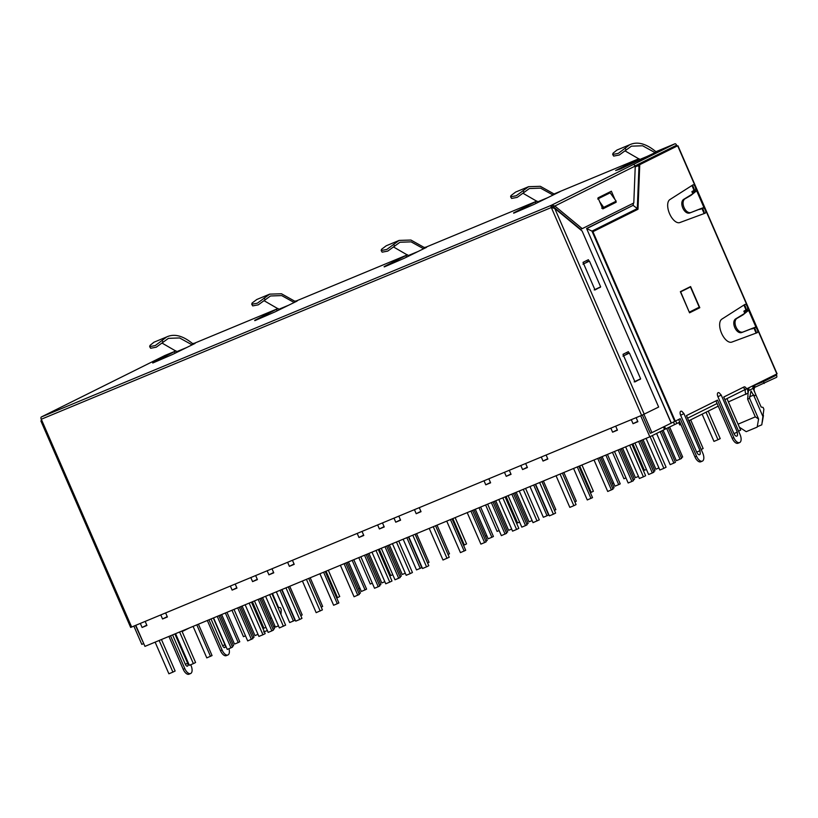 <?xml version="1.0" encoding="UTF-8"?>
<svg xmlns="http://www.w3.org/2000/svg" width="818" height="818" viewBox="0 0 818 818"><rect width="100%" height="100%" fill="white"/><g stroke="black" fill="none" stroke-linecap="round" stroke-linejoin="round"><path stroke-width="1.23" d="M757.264 426.71L761.793 424.828L763.879 409.245L763.082 407.405L761.139 407.037L753.991 390.472M272.783 595.657L273.273 595.412L278.478 607.365L280.4 607.702L281.218 609.584L280.973 614.492M675.208 147.015L674.911 146.33L671.445 147.772M756.006 332.844L754.043 328.335M745.904 309.603L743.94 305.104M704.022 213.304L702.069 208.794M693.93 190.073L691.967 185.563M182.455 630.801L182.67 631.281L189.51 627.876M678.715 422.599L679.738 424.961L680.852 424.501M635.249 165.942L674.911 146.33M680.423 291.791L690.453 286.975L680.474 291.924M639.308 164.05L639.604 164.735M675.678 420.943L676.803 423.55L679.799 422.068M687.59 418.192L717.089 403.509M724.881 399.634L744.983 389.634M676.803 423.55L664.502 429.46M182.67 631.281L182.107 631.516M664.523 426.362L665.658 428.98M718.224 406.147L688.736 420.82M638.204 165.43L637.866 164.643M680.668 291.842L689.277 312.149M689.462 312.077L699.257 307.2L690.453 286.975M749.043 387.609L748.531 390.646L752.938 388.448L753.93 390.166L755.116 384.593M752.938 388.448A5.02 4.356 63.5 0 1 753.337 385.656M748.531 390.646L748.112 393.059L747.386 388.438M728.398 401.914L748.112 393.059L747.632 399.215L755.311 416.863L738.081 424.164M673.449 421.996L674.553 424.552M755.934 395.084L754.012 396.035L751.006 390.953L749.564 398.254L747.632 399.215M273.273 595.412L272.537 593.408M271.361 617.774L269.991 618.388M261.279 622.13L260.328 622.529M755.311 416.863L758.583 418.99L757.182 427.108L746.21 431.669L739.421 427.252M758.583 418.99L749.564 398.254M267.496 630.484L263.549 631.997M274.848 625.801L274.03 627.662M763.112 416.965L754.012 396.035M275.267 626.772L274.603 627.048M706.026 412.211L717.989 439.726L720.218 438.612L708.255 411.106M717.989 439.726L713.961 441.393L702.12 414.153M726.957 398.601L740.668 430.125L738.582 431.158M646.425 469.43L644.39 470.268L632.897 443.837M625.975 477.916L623.94 478.765L612.447 452.323M689.114 420.626L701.19 449.46M690.678 419.849L703.143 448.52L701.578 449.297M669.635 427.006L682.682 457.017L681.312 457.702M666.701 428.458L680.055 459.164L676.353 460.708L663.091 430.217M668.265 427.691L681.609 458.397L680.055 459.164M605.841 455.074L618.694 484.634L614.993 486.168L602.14 456.608M607.447 454.399L620.249 483.857L618.694 484.634M658.94 467.937L655.893 469.195L643.04 439.624M638.48 476.424L635.443 477.681L622.59 448.121M619.788 449.276L633.439 480.677L631.885 481.454L628.173 482.988L614.482 451.485M618.183 449.951L631.885 481.454M578.878 466.26L592.529 497.651L587.273 499.962L573.571 468.458M577.273 466.925L590.974 498.428M600.749 457.18L614.062 487.784L612.682 488.469M621.21 448.693L634.512 479.297L633.132 479.982M641.66 440.207L654.962 470.81L653.592 471.495M660.187 431.659L673.858 463.09L670.157 464.634L656.598 433.448M661.752 430.881L675.423 462.313L673.858 463.09M599.328 457.773L612.989 489.164L607.723 491.475L594.021 459.972M597.733 458.438L611.424 489.941M638.633 441.454L652.335 472.957L648.633 474.501L634.932 442.998M640.238 440.79L653.889 472.19L652.335 472.957M629.655 445.186L643.408 476.833L645.637 475.728L631.946 444.235M652.324 435.575L666.087 467.231L663.868 468.346L659.84 470.013L646.077 438.366M643.408 476.833L639.39 478.499L625.627 446.853M663.868 468.346L650.095 436.679M539.624 482.548L553.387 514.195L555.616 513.091L541.915 481.597M562.375 473.111L576.066 504.604L573.837 505.708L569.819 507.375L556.056 475.739M553.387 514.195L549.359 515.872L535.606 484.225M573.837 505.708L560.085 474.062M145.175 621.435L146.933 625.463L142.097 627.467L140.348 623.439M165.635 612.948L167.383 616.976L162.547 618.981L160.798 614.952M230.369 586.077L232.128 590.105L236.954 588.101L235.206 584.072M250.829 577.59L252.578 581.618L257.404 579.604L255.656 575.575M272.005 568.796L273.754 572.825L268.928 574.829L267.169 570.8M292.455 560.31L294.204 564.338L289.378 566.342L287.629 562.314M357.2 533.438L358.949 537.467L363.785 535.463L362.026 531.424M377.65 524.941L379.399 528.97L384.235 526.966L382.487 522.937M398.826 516.158L400.585 520.187L395.748 522.191L394 518.162M419.286 507.661L421.035 511.69L416.198 513.704L414.45 509.675M484.021 480.79L485.78 484.818L490.606 482.814L488.857 478.786M504.481 472.303L506.23 476.332L511.056 474.328L509.307 470.299M525.657 463.509L527.405 467.538L522.579 469.552L520.821 465.524M546.107 455.023L547.855 459.051L543.029 461.055L541.281 457.027M610.852 428.151L612.6 432.18L617.437 430.176L615.678 426.147M631.302 419.665L633.05 423.693L637.887 421.689L636.138 417.661M640.678 415.769L649.829 436.812L144.95 646.373L135.798 625.33M146.79 625.136L142.097 627.467M167.24 616.649L162.547 618.981M236.811 587.774L232.128 590.105M257.261 579.277L252.578 581.618M273.611 572.498L268.928 574.829M294.061 564.011L289.378 566.342M363.642 535.125L358.949 537.467M384.092 526.639L379.399 528.97M400.442 519.859L395.748 522.191M420.892 511.362L416.198 513.704M490.463 482.487L485.78 484.818M510.913 474L506.23 476.332M527.262 467.211L522.579 469.552M547.712 458.724L543.029 461.055M617.293 429.849L612.6 432.18M637.743 421.362L633.05 423.693M663.398 426.924L664.513 429.501L649.829 436.812M227.905 654.983L226.289 655.647A7.025 3.476 -112.5 0 1 220.482 650.709L222.097 650.044A7.025 3.476 67.5 0 0 227.905 654.983A7.025 3.476 67.5 0 0 228.948 648.694M207.332 620.473L220.482 650.709M170.522 635.75L184.807 668.603A7.025 3.476 67.5 0 0 190.614 673.531L188.999 674.206A7.025 3.476 -112.5 0 1 183.191 669.267L168.917 636.424M676.997 146.125L638.142 165.461L676.997 146.125L676.598 145.205A2.004 0.992 -112.5 0 0 674.932 143.794A2.004 0.992 -112.5 0 0 674.901 143.815L633.664 164.326L635.259 166.023L633.797 202.987L582.222 228.651L580.616 229.316L553.244 206.698L552.242 207.189L551.424 205.246L552.508 207.833L554.757 208.426L582.13 231.044L658.654 407.047L641.619 415.38L551.332 207.537L41.237 419.256M753.675 387.844L776.456 377.374A2.004 0.992 -112.5 0 0 776.548 375.094L776.2 374.286M764.227 383.458L763.419 381.628L754.799 385.206M775.311 374.726L775.658 375.534L763.419 381.628M775.658 375.534L763.715 380.493M742.887 387.497A3.006 1.493 67.5 0 1 745.004 389.675L777.1 373.816L677.948 145.768M746.609 389A3.006 1.493 67.5 0 0 744.124 386.883A3.006 1.493 67.5 0 0 744.083 386.904L723.746 397.027L740.055 434.542A7.025 3.476 67.5 0 1 739.738 442.528A7.025 3.476 67.5 0 1 739.636 442.579L738.02 443.244A7.025 3.476 -112.5 0 1 732.212 438.315L715.955 400.902M702.345 461.137L700.729 461.802A7.025 3.476 -112.5 0 1 694.932 456.863L696.537 456.199A7.025 3.476 67.5 0 0 702.345 461.137A7.025 3.476 67.5 0 0 702.764 453.1L686.455 415.585L717.509 400.125L733.828 437.64A7.025 3.476 67.5 0 0 739.636 442.579M643.97 414.348L651.915 432.63L675.279 421.137L592.907 231.698L637.989 209.265L639.748 164.796L635.228 166.923M639.748 164.796L639.022 165.144L637.304 208.559L633.255 205.461L633.347 203.212M637.968 166.126L638.142 165.461M637.989 209.265L637.304 208.559L591.976 231.116L586.772 228.59L633.122 205.318L586.588 228.478L671.302 422.988M592.907 231.698L591.976 231.116L674.717 421.403M208.948 619.809L222.097 650.044M190.614 673.531A7.025 3.476 67.5 0 0 191.034 665.494L190.706 664.737M635.228 165.788L675.699 145.655L676.108 146.575M164.786 355.544A2.004 0.992 -112.5 0 1 164.817 355.533A2.004 0.992 -112.5 0 1 164.847 355.523L176.013 350.881L164.786 355.544L41.309 416.986L551.393 205.267L633.664 164.326M751.681 328.683L742.192 332.353C736.292 335.135 730.3 321.331 736.2 318.57L744.319 313.611L746.793 311.096L744.063 311.147L747.151 309.429A2.751 1.36 67.5 0 0 747.192 306.321A2.751 1.36 67.5 0 0 744.942 304.419A2.751 1.36 67.5 0 0 744.809 304.49L721.834 319.143A12.536 6.207 67.5 0 0 721.558 333.243A12.536 6.207 67.5 0 0 731.813 342.098L757.1 332.742A2.751 1.36 67.5 0 0 757.141 332.721A2.751 1.36 67.5 0 0 757.356 329.705A2.751 1.36 67.5 0 0 755.075 327.64L753.02 328.458M699.707 209.142L690.218 212.813C684.318 215.594 678.327 201.79 684.226 199.03L692.345 194.071L694.809 191.555L692.079 191.606L695.177 189.888A2.751 1.36 67.5 0 0 695.218 186.78A2.751 1.36 67.5 0 0 692.958 184.878A2.751 1.36 67.5 0 0 692.836 184.95L669.85 199.602A12.536 6.207 67.5 0 0 669.574 213.702A12.536 6.207 67.5 0 0 679.84 222.557L705.126 213.201A2.751 1.36 67.5 0 0 705.167 213.181A2.751 1.36 67.5 0 0 705.382 210.165A2.751 1.36 67.5 0 0 703.091 208.099L701.036 208.917M680.361 291.668L690.596 286.566L699.799 307.721L689.564 312.813L680.361 291.668M717.907 396.689L721.231 395.094L719.206 392.824A3.507 1.738 67.5 0 0 717.509 393.417A3.507 1.738 67.5 0 0 717.907 396.689L733.981 433.652A3.507 1.738 67.5 0 0 735.995 436.055A3.507 1.738 67.5 0 0 737.539 435.237L737.304 432.057L733.981 433.652M680.627 415.237L683.94 413.642L681.915 411.382A3.507 1.738 67.5 0 0 680.218 411.975A3.507 1.738 67.5 0 0 680.627 415.237L696.701 452.201A3.507 1.738 67.5 0 0 698.705 454.614A3.507 1.738 67.5 0 0 700.249 453.796L700.014 450.606L696.701 452.201M696.537 456.199L680.228 418.683L675.279 421.137M700.126 209.296L701.578 208.672C705.76 206.821 704.359 207.251 697.406 209.96L691.619 212.24C685.586 215.277 679.461 201.177 685.627 198.467L691.036 195.318L696.65 190.758L692.314 191.33L695.177 189.888M699.993 209.388L703.95 207.547L696.65 190.758M699.84 209.449L702.11 208.345M752.11 328.836L753.562 328.212C757.734 326.362 756.343 326.791 749.38 329.501L743.593 331.781C737.56 334.807 731.435 320.717 737.601 318.008L743.01 314.858L748.623 310.298L744.298 310.871L747.151 309.429M751.977 328.928L755.924 327.088L748.623 310.298M751.814 328.989L754.084 327.885M699.799 307.721L698.183 308.386L697.948 307.854M689.513 312.701L698.183 308.386M693.572 190.563A2.751 1.36 67.5 0 0 693.797 187.946A2.751 1.36 67.5 0 0 691.905 185.543M703.091 208.099L700.637 209.101M703.787 213.692A2.751 1.36 67.5 0 0 703.664 210.574A2.751 1.36 67.5 0 0 701.486 208.764M745.546 310.104A2.751 1.36 67.5 0 0 745.771 307.486A2.751 1.36 67.5 0 0 743.879 305.083M755.075 327.64L752.611 328.642M755.771 333.233A2.751 1.36 67.5 0 0 755.638 330.114A2.751 1.36 67.5 0 0 753.46 328.304M694.932 456.863L678.664 419.46M651.915 432.63L650.31 433.305L642.375 415.063M552.59 207.895L553.909 207.24M213.304 617.999L224.919 644.717A2.505 1.237 -112.5 0 1 224.377 647.631A2.505 1.237 -112.5 0 1 222.701 645.831L211.013 618.95M174.878 633.94L187.639 663.275A2.505 1.237 -112.5 0 1 187.087 666.179A2.505 1.237 -112.5 0 1 185.41 664.38L172.588 634.901M143.712 643.541L135.481 625.463M143.406 643.694L141.8 644.369L133.866 626.128M553.428 194.868L553.51 193.764L554.481 194.019L560.136 191.576L533.684 204.551L513.704 213.191M536.997 201.095L513.581 212.895M639.062 158.733L615.637 170.522L620.422 168.978L656.67 151.923M384.266 266.924L404.235 258.273L426.567 247.322M384.133 266.617L405.953 255.574L406.618 257.108M407.548 254.827L405.953 255.574M423.98 248.59L424.072 247.486L426.444 247.046M254.827 320.646L274.797 311.995L297.128 301.055M254.695 320.339L276.504 309.296L277.169 310.83M278.11 308.55L276.504 309.296M294.541 302.312L294.623 301.218L297.006 300.779M152.762 363.008L172.731 354.368L195.062 343.417M152.629 362.711L174.438 351.658L175.113 353.192M176.044 350.912L174.438 351.658M192.475 344.685L192.557 343.58L194.94 343.141M41.421 421.495L41.268 419.317A2.004 0.992 -112.5 0 1 41.309 416.986M166.78 336.893L155.308 345.544L149.663 346.638L150.021 345.411L153.948 342.221L166.78 336.893C174.306 333.468 182.905 335.697 192.557 343.58L193.651 344.102M162.046 343.079L176.811 351.628L186.524 347.599M192.107 344.859L179.602 337.946L168.416 338.355L156.238 347.19L150.655 348.264L149.663 346.638M269.715 294.132L257.373 303.181L251.729 304.276L252.087 303.038L256.76 299.511L269.715 294.132L281.484 293.774L295.717 301.74M264.112 300.717L278.877 309.265L288.59 305.237M294.163 302.496L281.668 295.584L270.482 295.983L258.304 304.828L252.721 305.901L251.729 304.276M399.153 240.41L386.812 249.449L381.178 250.553L381.536 249.316L386.198 245.789L399.153 240.41L410.922 240.042L425.156 248.018M393.56 246.995L408.315 255.543L418.029 251.515M423.612 248.774L411.117 241.852L399.93 242.261L387.752 251.095L382.159 252.169L381.178 250.553M655.494 152.496L655.576 151.402L656.547 151.647L655.576 151.402C645.913 143.518 637.324 141.289 629.788 144.714L618.326 153.365L612.682 154.459L613.04 153.222L616.966 150.042L629.788 144.714M655.116 152.68L642.621 145.768L631.435 146.166L619.257 155.011L613.674 156.085L612.682 154.459M625.064 150.901L639.829 159.449L649.533 155.42M528.602 186.678L516.26 195.727L510.616 196.821L510.974 195.594L515.647 192.056L528.602 186.678L540.361 186.32L554.604 194.285M553.05 195.042L540.555 188.13L529.369 188.539L517.191 197.373L511.608 198.447L510.616 196.821M522.999 193.263L537.763 201.811L547.477 197.782M637.457 159.479L638.122 161.013M535.391 201.841L536.056 203.375M551.455 205.236A2.004 0.992 67.5 0 0 551.332 207.537M552.314 207.158L551.373 207.629M551.291 207.66L552.866 206.882M551.608 207.731L552.641 207.905M40.9 420.994L130.655 627.426L641.619 415.38M614.206 202.138L614.553 202.925L602.764 208.784M609.799 191.995L610.156 192.813L597.692 199.009M582.222 228.651L554.849 206.024L553.244 206.698M615.77 201.361L616.159 202.251L602.815 208.897L598.009 197.864L611.363 191.218L614.962 199.5M616.159 202.251L614.553 202.925M551.71 205.144L554.849 206.024L635.259 166.023M554.001 207.322L554.359 208.263M587.436 261.934L582.989 264.153L589.451 261.106L587.436 261.934L586.803 260.482M627.416 353.887L622.968 356.106L629.431 353.059L627.416 353.887L626.793 352.435M553.96 207.343L552.344 208.017M638.654 379.736L634.962 381.791M598.674 287.783L594.972 289.838M600.248 287.036L595.023 289.95L583.029 262.363L588.367 259.705L589.052 261.269M640.238 378.99L635.003 381.904L623.009 354.317L628.347 351.658L629.032 353.223M629.431 353.059L640.627 378.806L634.165 381.853M601.69 208.201L603.704 207.373L599.768 201.893M610.156 192.813L616.159 201.167L603.704 207.373M589.451 261.106L600.647 286.852L594.185 289.899M600.361 287.292L598.756 287.956M640.351 379.245L638.735 379.91M492.957 501.925L506.608 533.316L501.352 535.626L487.651 504.123M491.352 502.589L505.054 534.093M452.057 518.898L465.708 550.299L460.442 552.61L446.74 521.107M450.452 519.563L464.143 551.066M473.929 509.819L487.231 540.422L485.861 541.107M494.379 501.332L507.692 531.935L506.311 532.62M514.829 492.845L528.142 523.448L526.761 524.134M533.684 485.023L547.038 515.729L543.336 517.273L529.982 486.557M535.289 484.358L548.592 514.962L547.038 515.729M472.507 510.412L486.158 541.802L484.604 542.579L480.892 544.113L467.201 512.61M470.902 511.076L484.604 542.579M511.812 494.103L525.504 525.606L521.802 527.14L508.101 495.636M513.418 493.428L527.068 524.829L525.504 525.606M366.137 554.563L379.787 585.954L378.233 586.731L374.521 588.265L360.83 556.761M364.531 555.228L378.233 586.731M325.227 571.537L338.877 602.938L337.323 603.715L333.621 605.248L319.92 573.745M323.621 572.211L337.323 603.715M347.098 562.467L360.411 593.07L359.03 593.756M367.558 553.97L380.861 584.573L379.48 585.259M388.008 545.483L401.311 576.087L399.941 576.772M406.853 537.661L420.207 568.377L416.505 569.911L403.151 539.195M408.458 536.997L421.771 567.6L420.207 568.377M345.687 563.05L359.337 594.441L354.071 596.762L340.37 565.258M344.081 563.714L357.773 595.218M384.981 546.741L398.683 578.244L394.982 579.778L381.28 548.275M386.587 546.076L400.237 577.467L398.683 578.244M563.847 472.497L576.312 501.168L574.88 501.874M543.397 480.984L555.862 509.655L554.481 510.34M541.976 481.577L554.727 511.056M479.011 507.712L491.874 537.273L488.162 538.817L475.309 509.246M480.616 507.048L493.428 536.496L491.874 537.273M532.109 520.575L529.072 521.833L516.219 492.272M511.659 529.062L508.622 530.32L495.759 500.759M437.027 525.136L449.491 553.806L448.059 554.522M416.566 533.633L429.031 562.293L427.661 562.978M415.155 534.215L427.906 563.704M352.19 560.35L365.043 589.911L361.341 591.455L348.488 561.884M353.795 559.686L366.597 589.144L365.043 589.911M405.288 573.213L402.241 574.471L389.388 544.911M384.828 581.7L381.791 582.968L368.938 553.397M412.804 535.197L426.556 566.833L428.785 565.729L415.094 534.246M435.544 525.749L449.235 557.242L442.988 560.023L429.225 528.377M426.556 566.833L422.538 568.51L408.775 536.864M447.017 558.346L433.254 526.7M285.973 587.835L299.736 619.482L301.965 618.367L288.263 586.884M308.723 578.387L322.415 609.88L316.167 612.662L302.404 581.015M299.736 619.482L295.707 621.148L281.954 589.502M320.186 610.985L306.433 579.349M502.825 497.825L516.587 529.471L518.816 528.367L505.115 496.874M525.575 488.387L539.266 519.88L533.019 522.651L519.256 491.004M516.587 529.471L512.559 531.138L498.806 499.501M537.037 520.984L523.285 489.338M376.004 550.463L389.757 582.109L391.986 581.005L378.294 549.512M398.744 541.025L412.436 572.518L410.217 573.622L406.188 575.289L392.425 543.653M389.757 582.109L385.738 583.786L371.975 552.14M410.217 573.622L396.454 541.976M519.594 522.068L517.569 522.906L506.076 496.475M499.144 530.555L497.109 531.403L485.616 504.972M392.773 574.706L390.738 575.555L379.245 549.123M372.323 583.193L370.288 584.042L358.795 557.61M579.676 465.933L591.169 492.364L593.387 491.26L581.966 464.982M591.169 492.364L590.371 492.692M613.572 482.906L612.222 483.571M452.845 518.571L464.338 545.003L466.567 543.898L455.135 517.62M464.338 545.003L463.55 545.33M486.741 535.545L485.401 536.209M310.196 577.784L322.66 606.445L321.229 607.16M289.746 586.271L302.21 614.931L300.83 615.617M288.325 586.854L301.075 616.343M225.359 612.989L238.222 642.559L234.51 644.093L221.658 614.533M226.964 612.324L239.776 641.782L238.222 642.559M278.457 625.852L275.421 627.12L262.568 597.549M258.007 634.339L254.971 635.606L242.108 606.036M239.306 607.201L252.956 638.592L247.701 640.913L233.999 609.41M237.701 607.866L251.402 639.369M198.406 624.185L212.056 655.576L206.79 657.887L193.099 626.384M196.801 624.85L210.492 656.353M220.277 615.105L233.58 645.709L232.21 646.394M240.727 606.619L254.04 637.222L252.66 637.907M261.177 598.122L274.49 628.725L273.11 629.41M280.032 590.299L293.386 621.015L289.684 622.549L276.331 591.843M281.637 589.635L294.94 620.238L293.386 621.015M218.856 615.688L232.506 647.089L230.952 647.856L227.24 649.4L213.549 617.897M217.251 616.363L230.952 647.856M258.161 599.379L271.852 630.882L268.151 632.416L254.449 600.913M259.766 598.715L273.416 630.105L271.852 630.882M326.024 571.209L337.517 597.641L339.736 596.537L328.315 570.258M337.517 597.641L336.719 597.968M359.92 588.183L358.57 588.848M265.942 627.345L263.917 628.193L252.425 601.762M245.492 635.842L243.457 636.68L231.964 610.248M249.173 603.111L262.936 634.748L265.165 633.643L251.474 602.16M271.924 593.663L285.615 625.156L279.367 627.938L265.605 596.291M262.936 634.748L258.907 636.424L245.155 604.778M283.386 626.261L269.633 594.614M159.152 640.474L172.905 672.12L175.134 671.016L161.443 639.523M181.893 631.036L195.584 662.519L193.365 663.633L189.336 665.3L175.573 633.653M172.905 672.12L168.886 673.787L155.123 642.14M193.365 663.633L179.602 631.987M746.006 394.45C744.922 391.628 744.901 389.869 745.944 389.153M749.38 396.873L753.869 395.012M776.875 373.949L677.713 145.901M733.828 437.64L732.212 438.315M183.191 669.267L184.807 668.603M674.901 143.815L656.005 151.657L674.932 143.794M639.022 158.702L553.939 194.019L639.022 158.702M536.956 201.064L424.501 247.752L536.956 201.064M407.517 254.797L295.053 301.474L407.517 254.797M278.079 308.519L192.987 343.836L278.069 308.519M690.218 212.813L691.619 212.24M692.079 191.606L692.958 193.631M685.627 198.467L684.226 199.03M742.192 332.353L743.593 331.781M744.063 311.147L744.932 313.171M737.601 318.008L736.2 318.57M633.204 203.283L633.122 205.318M586.588 228.478L671.189 423.049M185.369 664.298L187.639 663.275M222.66 645.75L224.919 644.717M162.097 340.4L163.058 342.108M264.153 298.038L265.124 299.746M393.601 244.306L394.562 246.024M626.067 149.929L625.105 148.222M524.001 192.291L523.039 190.584M41.319 419.297L131.657 627.048M554.757 208.426L644.236 414.215M754.595 391.607L753.705 389.194L753.951 386.658L755.321 384.664M762.253 422.354L763.45 415.472M683.94 413.642L700.014 450.606M721.231 395.094L737.304 432.057M691.875 191.637L692.795 193.743M743.859 311.167L744.769 313.284M41.381 416.955L123.569 376.055"/></g></svg>
